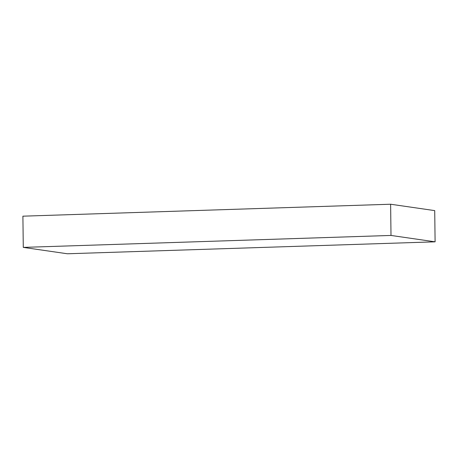 <?xml version="1.0" encoding="UTF-8"?>
<svg xmlns="http://www.w3.org/2000/svg" width="458" height="458" viewBox="0 0 458 458"><rect width="100%" height="100%" fill="white"/><g stroke="black" fill="none" stroke-linecap="round" stroke-linejoin="round"><path stroke-width="0.69" d="M391 235.441L435.1 241.824L67.378 253.772L23.284 247.389L391 235.441L390.622 204.228L22.9 216.176L23.284 247.389M435.1 241.824L434.716 210.611L390.622 204.228"/></g></svg>
